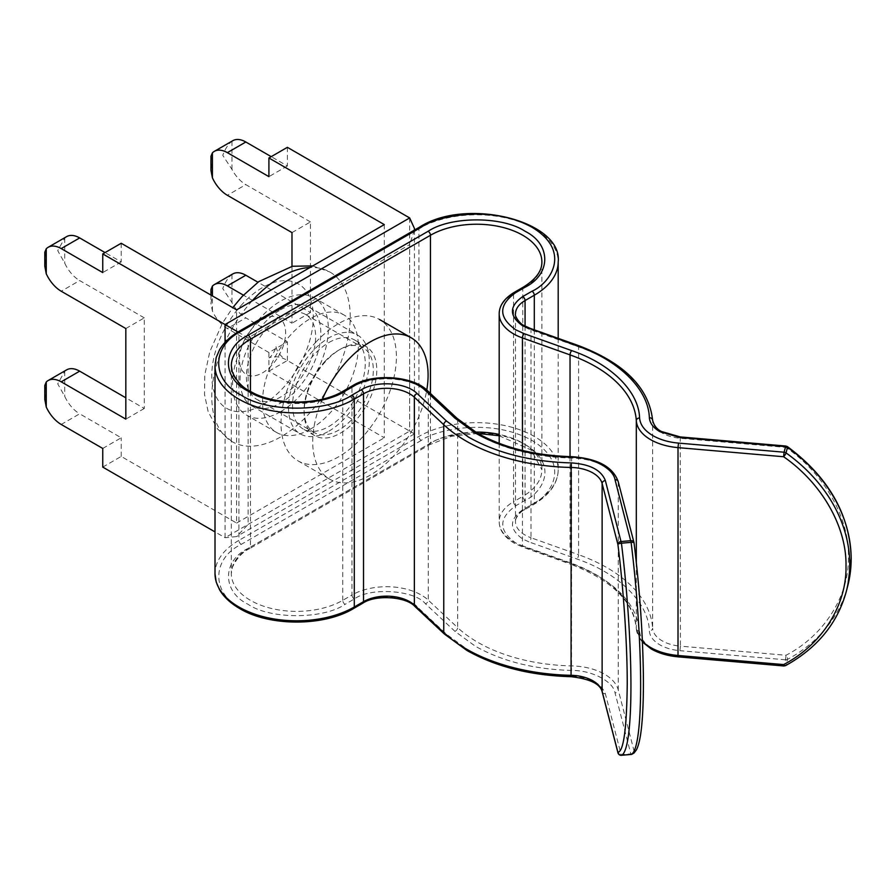 <?xml version="1.0" encoding="UTF-8"?>
<svg xmlns="http://www.w3.org/2000/svg" width="896" height="896" viewBox="0 0 896 896"><rect width="100%" height="100%" fill="white"/><g stroke="black" fill="none" stroke-linecap="round" stroke-linejoin="round"><path stroke-width="0.67" stroke-dasharray="4.48 3.36" d="M316.243 341.757A81.592 47.107 120 0 0 297.909 460.802A81.592 47.107 120 0 0 361.166 438.536A81.592 47.107 120 0 0 379.501 319.491A81.592 47.107 120 0 0 316.243 341.757M322.426 399.134A81.592 47.107 120 0 0 317.262 465.069A81.592 47.107 120 0 0 329.605 479.102A81.592 47.107 120 0 0 392.862 456.837A81.592 47.107 120 0 0 426.776 390.051M267.534 327.802A48.955 28.269 120 0 0 256.536 399.235A48.955 28.269 120 0 0 294.493 385.874A48.955 28.269 120 0 0 305.491 314.44A48.955 28.269 120 0 0 267.534 327.802M325.226 361.11A48.955 28.269 120 0 0 314.227 432.544A48.955 28.269 120 0 0 352.184 419.182A48.955 28.269 120 0 0 363.182 347.749A48.955 28.269 120 0 0 325.226 361.11M252.045 300.966A97.91 56.526 120 0 0 232.064 441.627A97.91 56.526 120 0 0 307.966 414.904A97.91 56.526 120 0 0 329.963 272.048A97.91 56.526 120 0 0 309.994 267.501M328.91 431.122A57.109 32.973 120 0 0 366.218 380.789A57.109 32.973 120 0 0 357.459 335.026A57.109 32.973 120 0 0 328.91 337.859A57.109 32.973 120 0 0 291.592 388.181A57.109 32.973 120 0 0 300.35 433.955A57.109 32.973 120 0 0 328.91 431.122M280.448 309.882A57.109 32.973 -60 0 1 309.008 307.048A57.109 32.973 -60 0 1 317.755 352.811A57.109 32.973 -60 0 1 280.448 403.144A57.109 32.973 -60 0 1 251.888 405.966A57.109 32.973 -60 0 1 243.13 360.203A57.109 32.973 -60 0 1 280.448 309.882M310.442 429.128A67.715 39.099 -60 0 1 276.584 432.477A67.715 39.099 -60 0 1 266.202 378.213A67.715 39.099 -60 0 1 310.442 318.539A67.715 39.099 -60 0 1 344.31 315.179A67.715 39.099 -60 0 1 354.682 369.443A67.715 39.099 -60 0 1 310.442 429.128M280.448 411.802A67.715 39.099 -60 0 1 246.59 415.162A67.715 39.099 -60 0 1 236.208 360.898A67.715 39.099 -60 0 1 280.448 301.213A67.715 39.099 -60 0 1 314.306 297.864A67.715 39.099 -60 0 1 324.688 352.128A67.715 39.099 -60 0 1 280.448 411.802M102.749 448.448L121.218 437.786L79.677 413.806L61.208 424.458M384.294 224.605L384.294 437.786L268.912 371.168L268.912 352.52L287.37 341.858L245.829 317.878L227.371 328.53A26.107 15.075 60 0 1 212.408 311.058L210.952 303.554L212.408 294.538L210.952 289.554M268.912 352.52L227.371 328.53M66.618 369.869A26.107 15.075 -120 0 0 64.714 371.358L57.714 383.846L64.714 396.334A26.107 15.075 -120 0 0 79.677 413.806M125.832 328.53L144.29 317.867L144.29 408.475L125.832 397.813M144.29 317.867L79.677 280.571L61.208 291.222M66.618 236.634A26.107 15.075 -120 0 0 64.714 238.123L57.714 250.611L64.714 263.099A26.107 15.075 -120 0 0 79.677 280.571M121.218 243.264L121.218 261.912L105.056 252.582M102.749 467.096L121.218 456.434L236.6 523.051L236.6 309.882M121.218 456.434L121.218 437.786M291.984 266.347L291.984 323.198L243.387 295.142M268.912 371.168L287.37 360.506L409.674 431.122C415.901 434.717 415.901 434.717 409.674 431.122C415.901 434.717 415.901 434.717 409.674 431.122L409.674 244.597L248.136 337.859L248.136 524.384L236.6 536.57L225.064 537.712L215.006 531.91M287.37 360.506L287.37 341.858M232.781 273.941A26.107 15.075 -120 0 0 231.986 274.456C228.278 277.357 225.198 282.05 222.757 288.557L231.986 302.658A26.107 15.075 -120 0 0 245.829 317.878M291.984 232.602L310.442 221.939L310.442 312.547L257.947 282.229M310.442 221.939L245.829 184.632L227.371 195.294M232.781 140.706A26.107 15.075 -120 0 0 231.986 141.221C228.278 144.11 225.198 148.814 222.757 155.322L231.986 169.422A26.107 15.075 -120 0 0 245.829 184.632M287.37 147.325L287.37 165.984L271.219 156.654M44.8 252.246L46.245 257.23L44.8 266.246M44.8 399.482L46.245 390.466L44.8 385.482M210.952 156.318L212.408 161.302L210.952 170.318M310.442 312.547L291.984 323.198M287.37 165.984L268.912 176.646M236.6 523.051L384.294 437.786M121.218 261.912L102.749 272.574M144.29 408.475L125.832 419.126M237.978 331.99L248.136 337.859M414.4 230.104L409.674 244.597M785.635 665.594A3.259 1.456 -118.4 0 0 786.038 665.011A3.259 2.632 14.5 0 1 784.078 665.381L785.523 659.792A3.259 2.632 -165.5 0 0 787.483 659.422A3.259 1.456 -118.4 0 0 787.349 657.72A3.259 1.456 -118.4 0 0 786.005 655.267L785.523 659.792A3.259 1.882 120 0 0 787.349 657.72M621.421 755.294L621.141 754.701A3.259 2.632 -14.5 0 1 618.184 753.379M787.427 446.622A3.259 0.829 -54.5 0 0 786.005 447.418L680.411 438.301A32.637 18.838 180 0 1 662.155 432.992A32.637 18.838 180 0 1 652.624 420.347A156.139 90.149 0 0 0 578.614 346.875L530.992 329.907A32.637 18.838 180 0 1 525.067 327.197A32.637 18.838 180 0 1 515.502 313.869L515.502 521.718A32.637 18.838 0 0 0 525.067 535.046A32.637 18.838 0 0 0 530.992 537.757A3.259 1.4 -70.4 0 1 529.278 542.024L522.76 539.045C509.062 529.278 509.062 519.501 522.76 509.734L531.989 504.403C550.413 496.339 572.23 464.554 531.989 440.451C490.235 417.222 435.187 429.811 421.221 440.451A3.259 1.882 60 0 1 418.914 436.453L418.914 228.603A81.592 47.107 180 0 1 507.83 218.389A81.592 47.107 180 0 1 558.197 261.912M328.91 342.518A51.397 29.68 -60 0 1 354.614 339.976A51.397 29.68 -60 0 1 362.488 381.158A51.397 29.68 -60 0 1 328.91 426.462A51.397 29.68 -60 0 1 303.206 429.005A51.397 29.68 -60 0 1 295.333 387.811A51.397 29.68 -60 0 1 328.91 342.518M340.446 349.182A51.397 29.68 -60 0 1 366.15 346.64A51.397 29.68 -60 0 1 374.024 387.822A51.397 29.68 -60 0 1 340.446 433.126A51.397 29.68 -60 0 1 314.742 435.669A51.397 29.68 -60 0 1 306.869 394.475A51.397 29.68 -60 0 1 340.446 349.182M634.043 542.875A3.259 2.632 -14.5 0 1 634.043 543.077C646.352 638.478 646.352 750.59 634.043 750.926A3.259 2.632 -14.5 0 1 630.818 753.872L631.086 754.454M785.803 446.029L786.005 447.418C824.085 473.626 849.363 517.922 848.422 556.73C849.363 595.706 824.085 635.634 786.005 655.267L680.411 646.15L679.93 650.686C672.157 649.97 665.459 648.021 659.848 644.84C653.318 640.965 649.824 636.328 649.354 630.93C648.794 602.974 618.699 573.104 576.89 558.992L529.278 542.024M250.443 391.373L250.443 547.042A65.274 37.688 0 0 0 231.325 573.686A65.274 37.688 0 0 0 250.443 600.331A65.274 37.688 0 0 0 342.754 600.331A3.259 1.882 -120 0 0 345.061 604.33C323.254 619.427 269.954 619.427 248.136 604.33C221.995 591.741 221.995 560.963 248.136 548.374L428.142 444.45C440.373 435.142 488.533 424.122 525.067 444.45C560.269 465.539 541.184 493.349 525.067 500.405L515.838 505.736C498.4 518.168 498.4 530.6 515.838 543.043L524.138 546.829L571.749 563.808C613.659 579.768 636.272 602.213 639.576 631.131C640.17 638.008 644.616 643.91 652.926 648.838C660.072 652.893 668.584 655.368 678.485 656.275L784.078 665.381L783.798 665.974M457.106 418.387A3.259 2.262 -46.9 0 1 457.654 419.776L457.654 627.626A139.821 80.73 0 0 0 477.758 642.298A139.821 80.73 0 0 0 571.603 665.896A48.955 28.269 180 0 1 618.262 689.965L634.043 750.926A3.259 3.237 -108.7 0 1 631.87 754.298M242.782 303.598A71.803 41.451 120 0 0 215.79 396.01A71.803 41.451 120 0 0 282.318 388.763A71.803 41.451 120 0 0 309.322 296.352A71.803 41.451 120 0 0 242.782 303.598M253.568 326.827A32.637 18.838 120 0 0 241.293 368.827A32.637 18.838 120 0 0 271.533 365.534A32.637 18.838 120 0 0 283.808 323.534A32.637 18.838 120 0 0 253.568 326.827M64.714 238.123L64.714 263.099M64.714 371.358L64.714 396.334M212.408 311.058L212.408 295.904M248.136 524.384L409.674 431.122L225.064 537.712L225.064 342.373M409.674 217.941L409.674 431.122M231.986 274.456L231.986 302.658M231.986 141.221L231.986 169.422M343.426 390.992A3.259 1.882 -120 0 0 342.754 392.482A65.274 37.688 180 0 1 250.443 392.482A65.274 37.688 180 0 1 231.325 365.837L231.325 573.686L232.31 567.515C236.611 558.331 242.424 552.003 249.771 548.531A3.259 1.882 60 0 1 248.136 548.374M571.558 456.658L571.603 458.046A139.821 80.73 180 0 1 477.758 434.448A139.821 80.73 180 0 1 457.654 419.776L428.254 392.291A48.955 28.269 0 0 0 351.982 387.15A3.259 1.882 -120 0 1 352.666 385.661M530.376 328.44A3.259 1.4 -70.4 0 1 530.992 329.907L530.992 537.757L578.614 554.725A3.259 1.4 -70.4 0 1 576.89 558.992M680.21 436.923L680.411 646.15A32.637 18.838 0 0 1 662.155 640.842A32.637 18.838 0 0 1 652.624 628.197A3.259 2.666 176.4 0 1 649.354 630.93M421.221 440.451L241.214 544.376C211.333 558.768 211.333 593.936 241.214 608.328C266.146 625.576 327.062 625.576 351.982 608.328L361.211 602.997C373.778 593.611 408.666 595.963 417.144 606.76L446.544 634.256L468.53 650.294C497.112 666.344 531.317 674.946 571.133 676.088C589.77 677.298 601.182 683.178 605.349 693.739L621.141 754.701L630.818 753.872L615.037 692.899C613.357 681.341 591.573 670.107 571.491 670.443C534.218 669.368 502.208 661.315 475.451 646.296L454.877 631.288L425.477 603.792C414.68 590.038 370.283 587.048 354.29 598.998L345.061 604.33M353.618 608.485A3.259 1.882 60 0 1 351.982 608.328M678.205 656.858L678.485 656.275M522.424 450.464L522.424 545.776A48.955 28.269 180 0 1 513.531 541.71A48.955 28.269 180 0 1 499.184 521.718A48.955 28.269 180 0 1 513.531 501.738A3.259 1.882 -120 0 0 515.838 505.736M636.317 562.43L636.317 628.533A139.821 80.73 0 0 0 570.035 562.744L522.424 545.776A3.259 1.4 109.6 0 0 523.04 547.243A3.259 1.4 109.6 0 0 524.138 546.829M618.195 481.566A3.259 2.632 -14.5 0 1 618.262 482.115A48.955 28.269 0 0 0 571.603 458.046L571.491 670.443M571.066 676.682L571.133 676.088M619.685 754.947A3.259 1.882 120 0 0 621.141 754.701M215.006 365.837A81.592 47.107 180 0 1 238.907 332.528L238.907 540.378A81.592 47.107 0 0 0 215.006 573.686M342.754 600.331L342.754 392.482L351.982 387.15L351.982 595L342.754 600.331M523.432 287.067A3.259 1.882 -120 0 0 522.76 288.557L522.76 496.406L513.531 501.738L513.531 293.888A48.955 28.269 0 0 0 499.184 313.869M642.421 642.04L640.058 639.072L636.317 628.667A3.259 2.666 176.4 0 1 636.317 628.533A48.955 28.269 0 0 0 642.387 641.189M534.296 329.829L534.296 503.07A81.592 47.107 0 0 0 558.197 469.762A81.592 47.107 0 0 0 507.83 426.238A81.592 47.107 0 0 0 418.914 436.453L238.907 540.378A3.259 1.882 -120 0 0 241.214 544.376M419.586 227.114A3.259 1.882 -120 0 0 418.914 228.603L238.907 332.528A3.259 1.882 60 0 1 239.579 331.027M525.067 326.077L525.067 508.402L534.296 503.07A3.259 1.882 60 0 1 533.624 504.56A3.259 1.882 60 0 1 531.989 504.403M785.523 659.792L679.93 650.686M558.197 338.352L558.197 469.762C557.906 483.325 549.718 494.917 533.624 504.56L524.384 509.891C519.422 511.795 514.237 520.318 515.502 521.718A32.637 18.838 0 0 1 525.067 508.402A3.259 1.882 60 0 1 524.384 509.891A3.259 1.882 60 0 1 522.76 509.734M525.067 500.405A3.259 1.882 -120 0 1 522.76 496.406A65.274 37.688 0 0 0 541.878 469.762L541.878 261.912A65.274 37.688 180 0 1 522.76 288.557L513.531 293.888A3.259 1.882 60 0 1 514.203 292.398M427.706 390.891A3.259 2.262 -46.9 0 1 428.254 392.291L428.254 600.141A3.259 2.262 -46.9 0 1 425.477 603.792M634.043 543.077L618.262 482.115L618.262 689.965A3.259 2.632 -14.5 0 1 615.037 692.899M577.987 345.408A3.259 1.4 -70.4 0 1 578.614 346.875L578.614 554.725A156.139 90.149 180 0 1 652.624 628.197L652.624 420.347M475.586 432.085A65.274 37.688 0 0 0 430.45 443.117A3.259 1.882 60 0 1 429.766 444.606L249.771 548.531A3.259 1.882 60 0 0 250.443 547.042L430.45 443.117L430.45 393.456M846.306 591.427A163.184 131.768 -165.5 0 1 786.038 665.011L787.483 659.422A163.184 131.768 14.5 0 0 847.75 585.838M570.035 456.624L570.035 562.744A3.259 1.4 109.6 0 0 570.651 564.211C611.923 580.238 633.808 601.731 636.317 628.667A3.259 2.666 176.4 0 0 639.576 631.131M499.184 443.352L499.184 521.718C499.251 529.984 504.258 537.141 514.203 543.2L523.04 547.243L570.651 564.211A3.259 1.4 109.6 0 0 571.749 563.808M499.184 435.736L531.115 449.96L541.878 469.762A65.274 37.688 0 0 0 499.184 434.403M477.971 433.462L451.629 436.262L429.766 444.606A3.259 1.882 60 0 1 428.142 444.45M454.877 631.288A3.259 2.262 -46.9 0 0 457.654 627.626L428.254 600.141A48.955 28.269 180 0 0 351.982 595A3.259 1.882 -120 0 0 354.29 598.998M602.19 691.891A3.259 2.632 165.5 0 0 605.349 693.739M444.315 633.976A3.259 2.262 133.1 0 0 446.544 634.256M414.915 606.48A3.259 2.262 133.1 0 0 417.144 606.76M362.846 603.154A3.259 1.882 60 0 1 361.211 602.997M297.909 460.802L329.605 479.102M256.536 399.235L314.227 432.544M232.064 441.627L217.538 429.027L208.152 411.667L204.512 394.43L204.77 374.976L209.765 351.814L222.331 323.355L232.725 307.642M270.816 356.53L269.282 357.907C267.994 358.4 274.702 353.998 285.634 359.498C275.52 352.946 275.822 344.837 276.069 346.147C275.8 348.936 274.042 352.397 270.816 356.53M312.738 265.922L329.963 272.048M305.491 314.44L363.182 347.749M309.008 307.048L357.459 335.026M276.584 432.477L246.59 415.162M210.952 295.075L210.952 303.554M344.31 315.179L314.306 297.864M251.888 405.966L300.35 433.955M414.456 230.07L414.456 433.888L236.6 536.57M366.15 346.64L354.614 339.976M314.742 435.669L303.206 429.005"/><path stroke-width="1.34" d="M426.776 390.051A81.592 47.107 120 0 0 423.539 351.826A81.592 47.107 120 0 0 411.197 337.781A81.592 47.107 120 0 0 347.939 360.058A81.592 47.107 120 0 0 322.426 399.134M309.994 267.501A97.91 56.526 120 0 0 254.061 298.771A97.91 56.526 120 0 0 252.045 300.966M215.006 531.91L102.749 467.096L102.749 448.448L61.208 424.458A26.107 15.075 60 0 1 46.245 406.997L44.8 399.482L44.8 385.482L46.245 382.021A26.107 15.075 60 0 1 48.16 380.531A26.107 15.075 60 0 1 61.208 381.83L79.677 371.168A26.107 15.075 -120 0 0 66.618 369.869L48.16 380.531M61.208 381.83L125.832 419.126L125.832 328.53L61.208 291.222A26.107 15.075 60 0 1 46.245 273.75L46.245 248.786A26.107 15.075 60 0 1 48.16 247.296A26.107 15.075 60 0 1 61.208 248.584L102.749 272.574L102.749 253.915L237.978 331.99M225.064 342.373L225.064 324.531L409.674 217.941L287.37 147.325L268.912 157.987L384.294 224.605L236.6 309.882L121.218 243.264L102.749 253.915M125.832 397.813L79.677 371.168M105.056 252.582L79.677 237.933A26.107 15.075 -120 0 0 66.618 236.634L48.16 247.296M291.984 266.347L291.984 232.602L227.371 195.294A26.107 15.075 60 0 1 212.408 177.822L212.408 152.846A26.107 15.075 60 0 1 214.312 151.368A26.107 15.075 60 0 1 227.371 152.656L268.912 176.646L268.912 157.987M243.387 295.142L227.371 285.891L245.829 275.24A26.107 15.075 -120 0 0 232.781 273.941L214.312 284.603A26.107 15.075 60 0 1 227.371 285.891M210.952 295.075L210.952 289.554L212.408 286.093A26.107 15.075 60 0 1 214.312 284.603M257.947 282.229L245.829 275.24M271.219 156.654L245.829 142.005A26.107 15.075 -120 0 0 232.781 140.706L214.312 151.368M46.245 248.786L44.8 252.246L44.8 266.246L46.245 273.75M212.408 152.846L210.952 156.318L210.952 170.318L212.408 177.822M409.674 217.941L414.456 228.514L414.4 230.104M558.197 338.352L558.197 261.912C562.733 220.886 466.368 196.806 419.586 227.114A3.259 1.882 -120 0 1 421.221 227.27L241.214 331.195C211.221 346.08 211.21 380.262 241.214 395.147C266.986 412.462 326.2 412.474 351.982 395.147L361.211 389.816C376.443 380.386 406.09 382.379 417.144 393.579L446.544 421.075L468.53 437.114C497.078 453.197 531.283 461.798 571.133 462.907C589.792 464.106 601.194 469.986 605.349 480.558L621.432 543.2A3.259 0.952 172.9 0 0 617.904 544.466A3.259 2.632 -14.5 0 1 621.141 541.531L630.818 540.691A3.259 2.632 -14.5 0 1 633.976 542.539L634.054 542.954A3.259 0.952 -7.1 0 0 631.109 542.36L615.037 479.73C613.122 468.014 591.875 457.05 571.491 457.262C534.195 456.221 502.174 448.179 475.451 433.115L454.877 418.107L425.477 390.611C411.41 376.354 373.666 373.811 354.29 385.818L345.061 391.149C322.504 406.302 270.704 406.314 248.136 391.149C221.894 378.123 221.883 348.219 248.136 335.194L428.142 231.269C450.688 216.115 502.499 216.104 525.067 231.269C551.309 244.283 551.32 274.198 525.067 287.224L515.838 292.555C498.333 304.987 498.333 317.419 515.838 329.862L524.138 333.659A3.259 1.4 109.6 0 0 522.424 337.926L522.424 450.464M642.387 641.189A48.955 28.269 0 0 0 650.619 647.506A48.955 28.269 0 0 0 678.003 655.469L678.205 656.858L783.798 665.974L783.597 664.586C821.856 644.694 846.821 605.304 846.003 566.048C846.81 526.938 821.867 483.235 783.597 456.736L784.078 452.211A3.259 2.632 14.5 0 1 786.038 452.917L787.483 447.328A163.184 131.768 14.5 0 1 851.166 558.869A163.184 131.768 14.5 0 1 847.75 585.838L851.2 558.589C849.968 514.685 828.71 477.366 787.427 446.622A3.259 0.829 -54.5 0 1 787.483 447.328A3.259 2.632 -165.5 0 0 785.523 446.611L679.93 437.506L659.848 431.659C653.307 427.795 649.813 423.158 649.354 417.749C648.603 389.57 618.968 360.136 576.89 345.822L522.76 325.864C509.006 316.098 509.006 306.331 522.76 296.554A3.259 1.882 -120 0 1 525.067 300.552L534.296 295.221L534.296 329.829M524.138 333.659L571.749 350.627C611.117 364.022 638.87 391.563 639.576 417.95C640.147 424.827 644.594 430.73 652.926 435.658C660.061 439.712 668.573 442.198 678.485 443.094L678.003 447.619A48.955 28.269 180 0 1 650.619 439.656A48.955 28.269 180 0 1 636.317 420.683L636.317 562.43M619.315 754.734A3.259 1.882 120 0 0 619.506 754.869L621.421 755.294A3.259 3.237 -108.7 0 1 617.904 752.315L602.123 691.354A3.259 2.632 165.5 0 0 602.19 691.891L617.971 752.864A3.259 2.632 -14.5 0 1 617.904 752.315C623.571 751.464 626.685 728.829 627.234 684.421C627.323 640.853 622.933 584.024 617.904 544.466L602.123 483.504A3.259 2.632 165.5 0 1 605.349 480.558M786.038 452.917A3.259 0.829 125.5 0 1 783.597 456.736L678.003 447.619L678.003 655.469L783.597 664.586A3.259 1.456 -118.4 0 0 785.635 665.594C817.365 647.942 837.581 623.224 846.306 591.427A163.184 131.768 -165.5 0 0 849.722 564.458A163.184 131.768 -165.5 0 0 786.038 452.917M615.037 479.73A3.259 2.632 -14.5 0 1 618.195 481.566L633.976 542.539A3.259 2.632 -14.5 0 1 634.043 542.875M678.485 443.094L784.078 452.211L785.803 446.029L787.427 446.622M631.086 754.454L621.421 755.294A163.184 19.69 -94.9 0 0 630.941 686.011A163.184 19.69 -94.9 0 0 621.432 543.2L631.109 542.36A163.184 19.69 85.1 0 1 640.629 685.171A163.184 19.69 85.1 0 1 631.109 754.454A3.259 3.237 -108.7 0 0 631.87 754.298L621.432 755.294M618.184 753.379A3.259 2.632 -14.5 0 1 617.971 752.864L619.506 754.869A3.259 1.882 120 0 0 619.685 754.947M631.87 754.298L634.088 752.976L636.395 749.918C638.669 745.573 640.36 738.147 641.491 727.653C642.97 713.989 643.597 696.27 643.362 674.486C642.746 632.8 639.654 588.952 634.054 542.954A3.259 0.952 -7.1 0 1 634.043 543.077M212.408 295.904L212.408 286.093M46.245 406.997L46.245 382.021M61.208 248.584L79.677 237.933M227.371 152.656L245.829 142.005M345.061 391.149A3.259 1.882 -120 0 0 343.426 390.992L352.666 385.661C372.77 372.915 413.258 375.782 427.706 390.891L457.106 418.387A3.259 2.262 -46.9 0 0 454.877 418.107M571.491 457.262L571.558 456.658C597.318 458.416 612.864 466.715 618.195 481.566M446.544 421.075A3.259 2.262 133.1 0 0 443.766 424.726A156.139 90.149 0 0 0 466.222 441.112A156.139 90.149 0 0 0 571.021 467.454A32.637 18.838 180 0 1 602.123 483.504L602.123 691.354A32.637 18.838 0 0 0 571.021 675.304A156.139 90.149 180 0 1 466.222 648.962A156.139 90.149 180 0 1 443.766 632.576A3.259 2.262 133.1 0 0 444.315 633.976L414.915 606.48A3.259 2.262 133.1 0 1 414.366 605.091A32.637 18.838 0 0 0 363.53 601.664A3.259 1.882 60 0 1 362.846 603.154C375.906 594.238 406.638 596.77 414.915 606.48M571.133 462.907L571.066 676.682C590.061 678.922 600.432 683.995 602.19 691.891M351.982 395.147A3.259 1.882 60 0 1 354.29 399.146A81.592 47.107 180 0 1 238.907 399.146A81.592 47.107 180 0 1 215.006 365.837L215.006 573.686A81.592 47.107 0 0 0 238.907 606.995A81.592 47.107 0 0 0 354.29 606.995A3.259 1.882 60 0 1 353.618 608.485C324.038 626.584 269.17 626.584 239.579 608.485C230.474 603.198 223.798 596.96 219.554 589.77L216.194 581.997L215.006 573.686M529.278 328.843A3.259 1.4 -70.4 0 1 530.376 328.44L577.987 345.408A3.259 1.4 -70.4 0 0 576.89 345.822M679.93 437.506L680.21 436.923L785.803 446.029M499.184 443.352L499.184 313.869A48.955 28.269 0 0 0 513.531 333.861A48.955 28.269 0 0 0 522.424 337.926L570.035 354.894A139.821 80.73 180 0 1 636.317 420.683A3.259 2.666 176.4 0 1 639.576 417.95M443.766 424.726L443.766 632.576L414.366 605.091L414.366 397.242L443.766 424.726M558.197 261.912A81.592 47.107 180 0 1 534.296 295.221A3.259 1.882 60 0 0 531.989 291.222L522.76 296.554M421.221 227.27C435.187 216.63 490.235 204.042 531.989 227.27C572.23 251.373 550.413 283.158 531.989 291.222M525.067 326.077L525.067 300.552A32.637 18.838 180 0 0 515.502 313.869C514.237 315.28 519.422 323.803 524.384 325.707L530.376 328.44M361.211 389.816A3.259 1.882 60 0 1 363.53 393.814L363.53 601.664L354.29 606.995L354.29 399.146L363.53 393.814A32.637 18.838 180 0 1 414.366 397.242A3.259 2.262 133.1 0 1 417.144 393.579M419.586 227.114L239.579 331.027A3.259 1.882 60 0 1 241.214 331.195M525.067 287.224A3.259 1.882 -120 0 0 523.432 287.067L514.203 292.398A3.259 1.882 60 0 1 515.838 292.555M428.142 231.269A3.259 1.882 60 0 1 430.45 235.267A65.274 37.688 180 0 1 501.581 227.091A65.274 37.688 180 0 1 541.878 261.912C542.08 270.872 535.931 279.25 523.432 287.067M248.136 335.194A3.259 1.882 60 0 1 250.443 339.192L430.45 235.267L430.45 393.456M343.426 390.992C319.861 405.698 273.347 405.698 249.771 390.992C242.424 387.52 236.611 381.192 232.31 372.008L231.325 365.837A65.274 37.688 180 0 1 250.443 339.192L250.443 391.373M354.29 385.818A3.259 1.882 -120 0 0 352.666 385.661M425.477 390.611A3.259 2.262 -46.9 0 1 427.706 390.891M649.354 417.749A3.259 2.666 -3.6 0 1 652.613 420.213A3.259 2.666 -3.6 0 1 652.624 420.347M571.749 350.627A3.259 1.4 109.6 0 0 570.035 354.894L570.035 456.624M499.184 434.403A65.274 37.688 0 0 0 475.586 432.085M232.725 307.642L242.211 296.386L258.843 281.568L292.477 266.246L312.738 265.922M379.501 319.491L411.197 337.781M414.456 228.514L414.456 230.07M457.106 418.387L477.075 432.958C503.238 447.698 534.733 455.594 571.558 456.658M577.987 345.408C624.131 362.846 649.006 387.778 652.613 420.213C653.878 425.477 656.835 429.24 661.483 431.502L680.21 436.923M642.421 642.04L651.291 648.995C658.885 653.307 667.856 655.928 678.205 656.858M444.315 633.976L466.894 650.451C495.981 666.814 530.701 675.562 571.066 676.682M239.579 331.027C230.474 336.314 223.798 342.552 219.554 349.754L216.194 357.526L215.006 365.837M514.203 292.398C504.258 298.458 499.251 305.614 499.184 313.869M499.184 435.736L477.971 433.462M362.846 603.154L353.618 608.485M783.798 665.974L785.635 665.594M846.306 591.427L847.75 585.838"/></g></svg>
